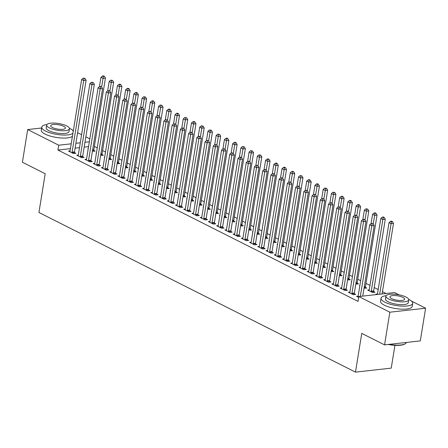 <?xml version="1.0" encoding="UTF-8"?>
<svg xmlns="http://www.w3.org/2000/svg" width="448" height="448" viewBox="0 0 448 448"><rect width="100%" height="100%" fill="white"/><g stroke="black" fill="none" stroke-linecap="round" stroke-linejoin="round"><path stroke-width="0.67" d="M386.064 293.507L382.446 291.682M378.196 289.537L374.214 287.532M369.964 285.387L365.988 283.377M360.657 280.689L357.756 279.227M352.425 276.539L349.524 275.078M344.193 272.39L341.292 270.928M335.961 268.24L333.06 266.773M327.729 264.085L324.834 262.623M319.502 259.935L316.602 258.474M311.27 255.786L308.37 254.324M303.038 251.636L300.138 250.174M294.806 247.486L291.906 246.019M286.58 243.331L283.679 241.87M278.348 239.182L275.447 237.72M270.116 235.032L267.215 233.57M261.884 230.882L258.983 229.415M253.652 226.727L250.751 225.266M245.426 222.578L242.525 221.116M237.194 218.428L234.293 216.966M228.962 214.278L226.061 212.817M220.73 210.129L217.829 208.662M212.498 205.974L209.602 204.512M204.271 201.824L201.37 200.362M196.039 197.674L193.138 196.213M187.807 193.525L184.906 192.063M179.575 189.37L176.674 187.908M171.343 185.22L168.448 183.758M163.117 181.07L160.216 179.609M154.885 176.921L151.984 175.459M146.653 172.771L143.752 171.304M138.421 168.616L135.52 167.154M130.194 164.466L127.294 163.005M121.962 160.317L119.062 158.855M113.73 156.167L110.83 154.706M105.498 152.018L102.598 150.55M97.266 147.862L94.366 146.401M411.522 301.106L425.6 308.207L389.85 312.2L358.82 296.548L394.57 292.555L399.118 294.851M389.85 312.2L384.558 344.882L420.308 340.889L425.6 308.207M394.929 345.307L391.233 368.133L355.482 372.126L38.926 212.486L45.198 173.746L22.4 162.249L27.692 129.562L41.608 128.005M72.246 130.01L73.36 130.57M77.61 132.714L81.592 134.719M85.842 136.864L89.824 138.869M369.242 289.845L367.657 290.024L372.596 292.516L375.01 292.247L373.677 291.575M349.916 292.006L348.331 292.186L353.27 294.672L355.684 294.403L354.351 293.731M351.59 281.68L351.193 281.725L351.557 281.904M357.218 283.27L358.551 283.942L355.807 284.049M333.458 283.702L331.873 283.881L336.806 286.373L339.226 286.104L337.893 285.432M335.132 273.375L334.734 273.42L335.093 273.605M340.754 274.971L342.087 275.643L339.343 275.744M316.994 275.402L315.409 275.582L320.348 278.068L322.762 277.799L321.429 277.127M318.668 265.076L318.27 265.121L318.629 265.3M324.29 266.666L325.623 267.338L322.885 267.445M300.535 267.103L298.945 267.277L303.884 269.769L306.303 269.5L304.97 268.828M302.204 256.771L301.812 256.816L302.17 257.001M307.832 258.367L309.165 259.039L306.421 259.146M284.071 258.798L282.486 258.978L287.426 261.47L289.839 261.195L288.506 260.523M285.746 248.472L285.348 248.517L285.706 248.696M291.368 250.062L292.701 250.734L289.957 250.841M267.613 250.499L266.022 250.673L270.962 253.165L273.375 252.896L272.048 252.224M269.282 240.173L268.884 240.212L269.248 240.397M274.91 241.763L276.242 242.435L273.498 242.542M251.149 242.194L249.564 242.374L254.503 244.866L256.917 244.591L255.584 243.919M252.823 231.868L252.426 231.913L252.784 232.092M258.446 233.464L259.778 234.136L257.034 234.237M234.685 233.895L233.1 234.069L238.039 236.561L240.453 236.292L239.12 235.62M236.359 223.569L235.962 223.614L236.326 223.793M241.987 225.159L243.32 225.831L240.576 225.938M218.226 225.59L216.642 225.77L221.575 228.262L223.994 227.993L222.662 227.321M219.901 215.264L219.503 215.309L219.862 215.494M225.523 216.86L226.856 217.532L224.112 217.633M201.762 217.291L200.178 217.47L205.117 219.957L207.53 219.688L206.198 219.016M203.437 206.965L203.039 207.01L203.398 207.189M209.059 208.555L210.392 209.227L207.648 209.334M185.304 208.992L183.714 209.166L188.653 211.658L191.072 211.389L189.739 210.717M186.973 198.66L186.581 198.705L186.939 198.89M192.601 200.256L193.934 200.928L191.19 201.029M168.84 200.687L167.255 200.866L172.194 203.353L174.608 203.084L173.275 202.412M170.514 190.361L170.117 190.406L170.475 190.585M176.137 191.951L177.47 192.623L174.726 192.73M152.382 192.388L150.791 192.562L155.73 195.054L158.144 194.785L156.817 194.113M154.05 182.056L153.653 182.101L154.017 182.286M159.678 183.652L161.011 184.324L158.267 184.43M135.918 184.083L134.333 184.262L139.272 186.754L141.686 186.48L140.353 185.808M137.592 173.757L137.194 173.802L137.553 173.981M143.214 175.353L144.547 176.025L141.803 176.126M119.454 175.784L117.869 175.958L122.808 178.45L125.222 178.181L123.889 177.509M121.128 165.458L120.73 165.502L121.094 165.682M126.756 167.048L128.083 167.72L125.345 167.826M102.995 167.479L101.405 167.658L106.344 170.15L108.763 169.882L107.43 169.21M104.67 157.153L104.272 157.198L104.63 157.382M110.292 158.749L111.625 159.421L108.881 159.522M86.531 159.18L84.946 159.359L89.886 161.846L92.299 161.577L90.966 160.905M88.206 148.854L87.808 148.898L88.166 149.078M93.828 150.444L95.161 151.116L92.417 151.222M70.073 150.875L68.482 151.054L73.422 153.546L75.841 153.278L74.508 152.606M88.564 146.63L84.179 147.123M79.498 147.644L75.113 148.137M70.431 148.658L57.938 150.052L358.036 301.392L358.82 296.548M78.299 155.03L76.714 155.204L81.654 157.696L84.067 157.427L82.734 156.755M96.438 153.003L96.04 153.048L96.398 153.227M102.06 154.594L103.393 155.266L100.649 155.372M94.763 163.33L93.178 163.509L98.118 166.001L100.531 165.726L99.198 165.054M112.896 161.302L112.498 161.347L112.862 161.532M118.524 162.898L119.857 163.57L117.113 163.677M111.227 171.634L109.637 171.808L114.576 174.3L116.99 174.031L115.662 173.359M129.36 169.607L128.962 169.652L129.321 169.831M134.982 171.198L136.315 171.87L133.571 171.976M127.686 179.934L126.101 180.113L131.04 182.599L133.454 182.33L132.121 181.658M145.818 177.906L145.426 177.951L145.785 178.136M151.446 179.502L152.779 180.174L150.035 180.275M144.15 188.233L142.559 188.412L147.498 190.904L149.918 190.635L148.585 189.963M162.282 186.211L161.885 186.256L162.249 186.435M167.91 187.802L169.238 188.474L166.499 188.58M160.608 196.538L159.023 196.717L163.962 199.203L166.376 198.934L165.043 198.262M178.746 194.51L178.349 194.555L178.707 194.734M184.369 196.106L185.702 196.778L182.958 196.879M177.072 204.837L175.487 205.016L180.421 207.508L182.84 207.239L181.507 206.567M195.205 202.815L194.807 202.854L195.171 203.039M200.833 204.406L202.166 205.078L199.422 205.184M193.536 213.142L191.946 213.315L196.885 215.807L199.298 215.538L197.966 214.866M211.669 211.114L211.271 211.159L211.63 211.338M217.291 212.71L218.624 213.377L215.88 213.483M209.994 221.441L208.41 221.62L213.349 224.112L215.762 223.838L214.43 223.166M228.127 219.414L227.735 219.458L228.094 219.643M233.755 221.01L235.088 221.682L232.344 221.788M226.458 229.746L224.868 229.919L229.807 232.411L232.226 232.142L230.894 231.47M244.591 227.718L244.194 227.763L244.552 227.942M250.214 229.309L251.546 229.981L248.802 230.087M242.917 238.045L241.332 238.224L246.271 240.71L248.685 240.442L247.352 239.77M261.055 236.018L260.658 236.062L261.016 236.247M266.678 237.614L268.01 238.286L265.266 238.386M259.381 246.344L257.79 246.523L262.73 249.015L265.149 248.746L263.816 248.074M277.514 244.322L277.116 244.367L277.48 244.546M283.142 245.913L284.469 246.585L281.73 246.691M275.839 254.649L274.254 254.828L279.194 257.314L281.607 257.046L280.274 256.374M293.978 252.622L293.58 252.666L293.938 252.851M299.6 254.218L300.933 254.89L298.189 254.99M292.303 262.948L290.718 263.127L295.652 265.619L298.071 265.35L296.738 264.678M310.436 260.926L310.038 260.971L310.402 261.15M316.064 262.517L317.397 263.189L314.653 263.295M308.767 271.253L307.177 271.426L312.116 273.918L314.53 273.65L313.202 272.978M326.9 269.226L326.502 269.27L326.861 269.45M332.522 270.822L333.855 271.494L331.111 271.594M325.226 279.552L323.641 279.731L328.58 282.223L330.994 281.949L329.661 281.277M343.358 277.53L342.966 277.57L343.325 277.754M348.986 279.121L350.319 279.793L347.575 279.899M341.69 287.857L340.099 288.03L345.038 290.522L347.458 290.254L346.125 289.582M359.822 285.83L359.425 285.874L359.783 286.054M365.445 287.42L366.778 288.092L364.034 288.198M358.148 296.156L356.563 296.335L358.68 297.405M377.474 294L375.889 294.174L376.645 294.56M57.938 150.052L58.722 145.208L27.692 129.562M384.558 344.882L361.754 333.385L355.482 372.126M89.348 141.792L84.963 142.279M80.282 142.8L75.897 143.293M71.215 143.814L58.722 145.208M72.083 152.191L74.502 151.922L86.106 80.254L83.692 80.522L72.083 152.191A1.282 0.84 -96.4 0 0 72.072 152.673L72.089 152.874M84.056 78.557L85.019 78.45L83.233 78.142L84.056 78.557L83.692 80.522L81.637 79.486L70.028 151.15A1.282 0.84 -96.4 0 1 69.894 151.575L69.815 151.726M74.502 151.922A1.282 0.84 -96.4 0 0 74.486 152.404L74.586 153.418M86.106 80.254L85.019 78.45M83.233 78.142L81.637 79.486M93.912 151.256L93.811 150.242A1.282 0.84 83.6 0 1 93.822 149.761L105.431 78.092L103.018 78.366L100.957 77.325L99.45 86.649M101.623 86.979L103.376 76.395L104.345 76.289L103.522 75.874L102.553 75.981L103.376 76.395M100.957 77.325L102.553 75.981M104.345 76.289L105.431 78.092M80.315 156.341L82.729 156.072L94.338 84.403L91.924 84.672L80.315 156.341A1.282 0.84 -96.4 0 0 80.304 156.822L80.321 157.024M92.282 82.706L93.251 82.6L91.459 82.292L92.282 82.706L91.924 84.672L89.863 83.636L78.26 155.305A1.282 0.84 -96.4 0 1 78.126 155.725L78.047 155.876M82.729 156.072A1.282 0.84 -96.4 0 0 82.718 156.554L82.818 157.567M94.338 84.403L93.251 82.6M91.459 82.292L89.863 83.636M88.547 160.49L90.961 160.222L102.57 88.553L100.156 88.822L88.547 160.49A1.282 0.84 -96.4 0 0 88.53 160.972L88.553 161.174M100.514 86.856L101.483 86.75L99.691 86.442L100.514 86.856L100.156 88.822L98.095 87.786L86.486 159.454A1.282 0.84 -96.4 0 1 86.358 159.874L86.279 160.031M90.961 160.222A1.282 0.84 -96.4 0 0 90.95 160.703L91.045 161.717M102.57 88.553L101.483 86.75M99.691 86.442L98.095 87.786M102.138 155.406L102.043 154.392A1.282 0.84 83.6 0 1 102.054 153.91L113.663 82.247L111.25 82.516L109.189 81.474L107.677 90.798M109.85 91.129L111.608 80.55L112.577 80.438L110.785 80.136L111.608 80.55M109.189 81.474L110.785 80.136M112.577 80.438L113.663 82.247M110.37 159.561L110.27 158.547A1.282 0.84 83.6 0 1 110.286 158.066L121.895 86.397L119.476 86.666L117.421 85.63L115.909 94.948M118.082 95.284L119.84 84.7L120.809 84.594L119.986 84.179L119.017 84.286L119.84 84.7M117.421 85.63L119.017 84.286M120.809 84.594L121.895 86.397M46.861 124.566A16.055 4.766 9.2 0 0 41.748 127.137A16.055 4.766 9.2 0 0 45.522 131.051A16.055 4.766 9.2 0 0 61.113 134.926A16.055 4.766 9.2 0 0 72.934 133.196M73.254 131.225A16.055 4.766 9.2 0 0 69.675 128.352A16.055 4.766 9.2 0 0 69.406 128.223M41.748 127.137L41.261 130.161A16.055 4.766 9.2 0 0 45.03 134.081A16.055 4.766 9.2 0 0 60.62 137.95A16.055 4.766 9.2 0 0 72.442 136.226M69.457 128.766L69.009 131.55A11.558 3.433 -170.8 0 1 61.286 133.532A11.558 3.433 -170.8 0 1 48.905 130.676A11.558 3.433 -170.8 0 1 46.189 127.854L46.637 125.07A11.558 3.433 9.2 0 0 49.353 127.887A11.558 3.433 9.2 0 0 61.74 130.749A11.558 3.433 9.2 0 0 69.457 128.766A11.558 3.433 9.2 0 0 66.746 125.95A11.558 3.433 9.2 0 0 54.359 123.088A11.558 3.433 9.2 0 0 46.637 125.07M63.655 126.291A7.448 2.212 9.2 0 0 55.67 124.449A7.448 2.212 9.2 0 0 50.697 125.726A7.448 2.212 9.2 0 0 52.444 127.546A7.448 2.212 9.2 0 0 60.424 129.388A7.448 2.212 9.2 0 0 65.402 128.111A7.448 2.212 9.2 0 0 63.655 126.291M389.122 344.372A16.055 4.766 9.2 0 0 405.384 343.683L404.97 343.952A15.669 4.654 -170.8 0 1 388.248 344.473M405.384 343.683A16.055 4.766 9.2 0 0 406.386 342.446M386.137 295.663A16.055 4.766 9.2 0 0 381.024 298.234A16.055 4.766 9.2 0 0 384.793 302.148A16.055 4.766 9.2 0 0 401.996 306.118A16.055 4.766 9.2 0 0 412.72 303.369A16.055 4.766 9.2 0 0 408.951 299.449A16.055 4.766 9.2 0 0 408.682 299.32M381.024 298.234L380.537 301.258A16.055 4.766 9.2 0 0 384.306 305.178A16.055 4.766 9.2 0 0 401.503 309.148A16.055 4.766 9.2 0 0 412.227 306.393L412.72 303.369M408.733 299.863L408.285 302.646A11.558 3.433 -170.8 0 1 400.562 304.629A11.558 3.433 -170.8 0 1 388.175 301.773A11.558 3.433 -170.8 0 1 385.465 298.95L385.913 296.167A11.558 3.433 9.2 0 0 388.629 298.984A11.558 3.433 9.2 0 0 401.01 301.846A11.558 3.433 9.2 0 0 408.733 299.863A11.558 3.433 9.2 0 0 406.017 297.046A11.558 3.433 9.2 0 0 393.635 294.185A11.558 3.433 9.2 0 0 385.913 296.167M402.926 297.388A7.448 2.212 9.2 0 0 394.946 295.546A7.448 2.212 9.2 0 0 389.973 296.822A7.448 2.212 9.2 0 0 391.72 298.642A7.448 2.212 9.2 0 0 399.7 300.485A7.448 2.212 9.2 0 0 404.678 299.208A7.448 2.212 9.2 0 0 402.926 297.388M96.779 164.64L99.193 164.371L110.802 92.702L108.382 92.977L96.779 164.64A1.282 0.84 -96.4 0 0 96.762 165.122L96.785 165.329M108.746 91.011L109.715 90.899L107.923 90.591L108.746 91.011L108.382 92.977L106.327 91.935L94.718 163.604A1.282 0.84 -96.4 0 1 94.584 164.024L94.511 164.181M99.193 164.371A1.282 0.84 -96.4 0 0 99.176 164.853L99.277 165.866M110.802 92.702L109.715 90.899M107.923 90.591L106.327 91.935M105.006 168.795L107.425 168.521L119.028 96.858L116.614 97.126L105.006 168.795A1.282 0.84 -96.4 0 0 104.994 169.277L105.011 169.478M116.978 95.161L117.942 95.054L116.155 94.746L116.978 95.161L116.614 97.126L114.559 96.09L102.95 167.754A1.282 0.84 -96.4 0 1 102.816 168.179L102.738 168.33M107.425 168.521A1.282 0.84 -96.4 0 0 107.408 169.002L107.509 170.022M119.028 96.858L117.942 95.054M116.155 94.746L114.559 96.09M118.602 163.71L118.502 162.697A1.282 0.84 83.6 0 1 118.518 162.215L130.122 90.546L127.708 90.815L125.653 89.779L124.141 99.103M126.314 99.434L128.072 88.85L129.035 88.743L128.212 88.329L127.249 88.435L128.072 88.85M125.653 89.779L127.249 88.435M129.035 88.743L130.122 90.546M126.834 167.86L126.734 166.846A1.282 0.84 83.6 0 1 126.745 166.365L138.354 94.696L135.94 94.965L133.879 93.929L132.373 103.253M134.546 103.583L136.304 92.999L137.267 92.893L136.444 92.478L135.481 92.585L136.304 92.999M133.879 93.929L135.481 92.585M137.267 92.893L138.354 94.696M113.238 172.945L115.651 172.676L127.26 101.007L124.846 101.276L113.238 172.945A1.282 0.84 -96.4 0 0 113.226 173.426L113.243 173.628M125.21 99.31L126.174 99.204L124.387 98.896L125.21 99.31L124.846 101.276L122.786 100.24L111.182 171.909A1.282 0.84 -96.4 0 1 111.048 172.329L110.97 172.48M115.651 172.676A1.282 0.84 -96.4 0 0 115.64 173.158L115.741 174.171M127.26 101.007L126.174 99.204M124.387 98.896L122.786 100.24M135.066 172.01L134.966 170.996A1.282 0.84 83.6 0 1 134.977 170.514L146.586 98.846L144.172 99.12L142.111 98.078L140.605 107.402M142.772 107.733L144.53 97.154L145.499 97.042L143.707 96.734L144.53 97.154M142.111 98.078L143.707 96.734M145.499 97.042L146.586 98.846M121.47 177.094L123.883 176.826L135.492 105.157L133.078 105.426L121.47 177.094A1.282 0.84 -96.4 0 0 121.453 177.576L121.475 177.778M133.437 103.46L134.406 103.354L132.614 103.046L133.437 103.46L133.078 105.426L131.018 104.39L119.409 176.058A1.282 0.84 -96.4 0 1 119.28 176.478L119.202 176.63M123.883 176.826A1.282 0.84 -96.4 0 0 123.872 177.307L123.973 178.321M135.492 105.157L134.406 103.354M132.614 103.046L131.018 104.39M143.293 176.165L143.198 175.146A1.282 0.84 83.6 0 1 143.209 174.664L154.818 103.001L152.398 103.27L150.343 102.234L148.831 111.552M151.004 111.882L152.762 101.304L153.731 101.198L152.908 100.778L151.939 100.89L152.762 101.304M150.343 102.234L151.939 100.89M153.731 101.198L154.818 103.001M129.702 181.244L132.115 180.975L143.724 109.306L141.305 109.581L129.702 181.244A1.282 0.84 -96.4 0 0 129.685 181.726L129.707 181.927M141.669 107.61L142.638 107.503L140.846 107.195L141.669 107.61L141.305 109.581L139.25 108.539L127.641 180.208A1.282 0.84 -96.4 0 1 127.512 180.628L127.434 180.785M132.115 180.975A1.282 0.84 -96.4 0 0 132.104 181.457L132.199 182.47M143.724 109.306L142.638 107.503M140.846 107.195L139.25 108.539M137.934 185.394L140.347 185.125L151.956 113.462L149.537 113.73L137.934 185.394A1.282 0.84 -96.4 0 0 137.917 185.881L137.939 186.082M149.901 111.765L150.87 111.653L149.078 111.35L149.901 111.765L149.537 113.73L147.482 112.689L135.873 184.358A1.282 0.84 -96.4 0 1 135.738 184.783L135.666 184.934M140.347 185.125A1.282 0.84 -96.4 0 0 140.33 185.606L140.431 186.62M151.956 113.462L150.87 111.653M149.078 111.35L147.482 112.689M146.16 189.549L148.579 189.28L160.182 117.611L157.769 117.88L146.16 189.549A1.282 0.84 -96.4 0 0 146.149 190.03L146.166 190.232M158.133 115.914L159.096 115.808L157.31 115.5L158.133 115.914L157.769 117.88L155.714 116.844L144.105 188.507A1.282 0.84 -96.4 0 1 143.97 188.933L143.892 189.084M148.579 189.28A1.282 0.84 -96.4 0 0 148.562 189.762L148.663 190.775M160.182 117.611L159.096 115.808M157.31 115.5L155.714 116.844M154.392 193.698L156.806 193.43L168.414 121.761L166.001 122.03L154.392 193.698A1.282 0.84 -96.4 0 0 154.381 194.18L154.398 194.382M166.365 120.064L167.328 119.958L165.542 119.65L166.365 120.064L166.001 122.03L163.94 120.994L152.337 192.662A1.282 0.84 -96.4 0 1 152.202 193.082L152.124 193.234M156.806 193.43A1.282 0.84 -96.4 0 0 156.794 193.911L156.895 194.925M168.414 121.761L167.328 119.958M165.542 119.65L163.94 120.994M162.624 197.848L165.038 197.579L176.646 125.91L174.233 126.179L162.624 197.848A1.282 0.84 -96.4 0 0 162.607 198.33L162.63 198.531M174.591 124.214L175.56 124.107L173.768 123.799L174.591 124.214L174.233 126.179L172.172 125.143L160.563 196.812A1.282 0.84 -96.4 0 1 160.434 197.232L160.356 197.383M165.038 197.579A1.282 0.84 -96.4 0 0 165.026 198.061L165.127 199.074M176.646 125.91L175.56 124.107M173.768 123.799L172.172 125.143M170.856 201.998L173.27 201.729L184.878 130.06L182.459 130.334L170.856 201.998A1.282 0.84 -96.4 0 0 170.839 202.479L170.862 202.681M182.823 128.369L183.792 128.257L182 127.949L182.823 128.369L182.459 130.334L180.404 129.293L168.795 200.962A1.282 0.84 -96.4 0 1 168.666 201.382L168.588 201.538M173.27 201.729A1.282 0.84 -96.4 0 0 173.258 202.21L173.354 203.224M184.878 130.06L183.792 128.257M182 127.949L180.404 129.293M179.082 206.153L181.502 205.878L193.11 134.215L190.691 134.484L179.082 206.153A1.282 0.84 -96.4 0 0 179.071 206.634L179.094 206.836M191.055 132.518L192.018 132.406L190.232 132.104L191.055 132.518L190.691 134.484L188.636 133.448L177.027 205.111A1.282 0.84 -96.4 0 1 176.893 205.537L176.814 205.688M181.502 205.878A1.282 0.84 -96.4 0 0 181.485 206.36L181.586 207.374M193.11 134.215L192.018 132.406M190.232 132.104L188.636 133.448M187.314 210.302L189.734 210.034L201.337 138.365L198.923 138.634L187.314 210.302A1.282 0.84 -96.4 0 0 187.303 210.784L187.32 210.986M199.287 136.668L200.25 136.562L198.464 136.254L199.287 136.668L198.923 138.634L196.868 137.598L185.259 209.261A1.282 0.84 -96.4 0 1 185.125 209.686L185.046 209.838M189.734 210.034A1.282 0.84 -96.4 0 0 189.717 210.515L189.818 211.529M201.337 138.365L200.25 136.562M198.464 136.254L196.868 137.598M195.546 214.452L197.96 214.183L209.569 142.514L207.155 142.783L195.546 214.452A1.282 0.84 -96.4 0 0 195.535 214.934L195.552 215.135M207.514 140.818L208.482 140.711L206.696 140.403L207.514 140.818L207.155 142.783L205.094 141.747L193.491 213.416A1.282 0.84 -96.4 0 1 193.357 213.836L193.278 213.987M197.96 214.183A1.282 0.84 -96.4 0 0 197.949 214.665L198.05 215.678M209.569 142.514L208.482 140.711M206.696 140.403L205.094 141.747M151.525 180.314L151.424 179.301A1.282 0.84 83.6 0 1 151.441 178.819L163.05 107.15L160.63 107.419L158.575 106.383L157.063 115.702M159.236 116.038L160.994 105.454L161.958 105.347L160.171 105.039L160.994 105.454M158.575 106.383L160.171 105.039M161.958 105.347L163.05 107.15M159.757 184.464L159.656 183.45A1.282 0.84 83.6 0 1 159.673 182.969L171.276 111.3L168.862 111.569L166.807 110.533L165.295 119.857M167.468 120.187L169.226 109.603L170.19 109.497L169.366 109.082L168.403 109.189L169.226 109.603M166.807 110.533L168.403 109.189M170.19 109.497L171.276 111.3M167.989 188.614L167.888 187.6A1.282 0.84 83.6 0 1 167.899 187.118L179.508 115.45L177.094 115.724L175.034 114.682L173.527 124.006M175.7 124.337L177.458 113.753L178.422 113.646L177.598 113.232L176.635 113.338L177.458 113.753M175.034 114.682L176.635 113.338M178.422 113.646L179.508 115.45M176.221 192.763L176.12 191.75A1.282 0.84 83.6 0 1 176.131 191.268L187.74 119.605L185.326 119.874L183.266 118.832L181.759 128.156M183.926 128.486L185.685 117.908L186.654 117.796L184.862 117.494L185.685 117.908M183.266 118.832L184.862 117.494M186.654 117.796L187.74 119.605M184.447 196.918L184.352 195.905A1.282 0.84 83.6 0 1 184.363 195.418L195.972 123.754L193.553 124.023L191.498 122.987L189.986 132.306M192.158 132.642L193.917 122.058L194.886 121.951L194.062 121.531L193.094 121.643L193.917 122.058M191.498 122.987L193.094 121.643M194.886 121.951L195.972 123.754M192.679 201.068L192.578 200.054A1.282 0.84 83.6 0 1 192.595 199.573L204.204 127.904L201.785 128.173L199.73 127.137L198.218 136.461M200.39 136.791L202.149 126.207L203.112 126.101L201.326 125.793L202.149 126.207M199.73 127.137L201.326 125.793M203.112 126.101L204.204 127.904M200.911 205.218L200.81 204.204A1.282 0.84 83.6 0 1 200.827 203.722L212.43 132.054L210.017 132.322L207.962 131.286L206.45 140.61M208.622 140.941L210.381 130.357L211.344 130.25L209.558 129.942L210.381 130.357M207.962 131.286L209.558 129.942M211.344 130.25L212.43 132.054M209.143 209.367L209.042 208.354A1.282 0.84 83.6 0 1 209.054 207.872L220.662 136.203L218.249 136.478L216.188 135.436L214.682 144.76M216.854 145.09L218.607 134.512L219.576 134.4L217.784 134.092L218.607 134.512M216.188 135.436L217.784 134.092M219.576 134.4L220.662 136.203M217.37 213.517L217.274 212.503A1.282 0.84 83.6 0 1 217.286 212.022L228.894 140.358L226.481 140.627L224.42 139.591L222.914 148.91M225.081 149.24L226.839 138.662L227.808 138.55L226.985 138.135L226.016 138.247L226.839 138.662M224.42 139.591L226.016 138.247M227.808 138.55L228.894 140.358M203.778 218.602L206.192 218.333L217.801 146.664L215.387 146.933L203.778 218.602A1.282 0.84 -96.4 0 0 203.762 219.083L203.784 219.285M215.746 144.967L216.714 144.861L214.922 144.553L215.746 144.967L215.387 146.933L213.326 145.897L201.718 217.566A1.282 0.84 -96.4 0 1 201.589 217.986L201.51 218.142M206.192 218.333A1.282 0.84 -96.4 0 0 206.181 218.814L206.276 219.828M217.801 146.664L216.714 144.861M214.922 144.553L213.326 145.897M225.602 217.672L225.501 216.658A1.282 0.84 83.6 0 1 225.518 216.177L237.126 144.508L234.707 144.777L232.652 143.741L231.14 153.059M233.313 153.395L235.071 142.811L236.04 142.705L235.217 142.29L234.248 142.397L235.071 142.811M232.652 143.741L234.248 142.397M236.04 142.705L237.126 144.508M212.01 222.751L214.424 222.482L226.033 150.819L223.614 151.088L212.01 222.751A1.282 0.84 -96.4 0 0 211.994 223.233L212.016 223.44M223.978 149.122L224.946 149.01L223.154 148.708L223.978 149.122L223.614 151.088L221.558 150.046L209.95 221.715A1.282 0.84 -96.4 0 1 209.815 222.135L209.742 222.292M214.424 222.482A1.282 0.84 -96.4 0 0 214.413 222.964L214.508 223.978M226.033 150.819L224.946 149.01M223.154 148.708L221.558 150.046M233.834 221.822L233.733 220.808A1.282 0.84 83.6 0 1 233.75 220.326L245.353 148.658L242.939 148.926L240.884 147.89L239.372 157.214M241.545 157.545L243.303 146.961L244.266 146.854L242.48 146.546L243.303 146.961M240.884 147.89L242.48 146.546M244.266 146.854L245.353 148.658M220.237 226.906L222.656 226.632L234.265 154.969L231.846 155.238L220.237 226.906A1.282 0.84 -96.4 0 0 220.226 227.388L220.242 227.59M232.21 153.272L233.173 153.166L231.386 152.858L232.21 153.272L231.846 155.238L229.79 154.202L218.182 225.865A1.282 0.84 -96.4 0 1 218.047 226.29L217.969 226.442M222.656 226.632A1.282 0.84 -96.4 0 0 222.639 227.119L222.74 228.133M234.265 154.969L233.173 153.166M231.386 152.858L229.79 154.202M242.066 225.971L241.965 224.958A1.282 0.84 83.6 0 1 241.982 224.476L253.585 152.807L251.171 153.076L249.11 152.04L247.604 161.364M249.777 161.694L251.535 151.11L252.498 151.004L250.712 150.696L251.535 151.11M249.11 152.04L250.712 150.696M252.498 151.004L253.585 152.807M228.469 231.056L230.888 230.787L242.491 159.118L240.078 159.387L228.469 231.056A1.282 0.84 -96.4 0 0 228.458 231.538L228.474 231.739M240.442 157.422L241.405 157.315L239.618 157.007L240.442 157.422L240.078 159.387L238.022 158.351L226.414 230.02A1.282 0.84 -96.4 0 1 226.279 230.44L226.201 230.591M230.888 230.787A1.282 0.84 -96.4 0 0 230.871 231.269L230.972 232.282M242.491 159.118L241.405 157.315M239.618 157.007L238.022 158.351M250.298 230.121L250.197 229.107A1.282 0.84 83.6 0 1 250.208 228.626L261.817 156.962L259.403 157.231L257.342 156.19L255.836 165.514M258.009 165.844L259.762 155.266L260.73 155.154L258.938 154.846L259.762 155.266M257.342 156.19L258.938 154.846M260.73 155.154L261.817 156.962M236.701 235.206L239.114 234.937L250.723 163.268L248.31 163.537L236.701 235.206A1.282 0.84 -96.4 0 0 236.69 235.687L236.706 235.889M248.668 161.571L249.637 161.465L247.845 161.157L248.668 161.571L248.31 163.537L246.249 162.501L234.646 234.17A1.282 0.84 -96.4 0 1 234.511 234.59L234.433 234.741M239.114 234.937A1.282 0.84 -96.4 0 0 239.103 235.418L239.204 236.432M250.723 163.268L249.637 161.465M247.845 161.157L246.249 162.501M258.524 234.276L258.429 233.262A1.282 0.84 83.6 0 1 258.44 232.775L270.049 161.112L267.635 161.381L265.574 160.345L264.062 169.663M266.235 169.999L267.994 159.415L268.962 159.309L268.139 158.889L267.17 159.001L267.994 159.415M265.574 160.345L267.17 159.001M268.962 159.309L270.049 161.112M244.933 239.355L247.346 239.086L258.955 167.418L256.542 167.692L244.933 239.355A1.282 0.84 -96.4 0 0 244.916 239.837L244.938 240.038M256.9 165.726L257.869 165.614L256.077 165.306L256.9 165.726L256.542 167.692L254.481 166.65L242.872 238.319A1.282 0.84 -96.4 0 1 242.743 238.739L242.665 238.896M247.346 239.086A1.282 0.84 -96.4 0 0 247.335 239.568L247.43 240.582M258.955 167.418L257.869 165.614M256.077 165.306L254.481 166.65M266.756 238.426L266.655 237.412A1.282 0.84 83.6 0 1 266.672 236.93L278.281 165.262L275.862 165.53L273.806 164.494L272.294 173.813M274.467 174.149L276.226 163.565L277.194 163.458L276.371 163.044L275.402 163.15L276.226 163.565M273.806 164.494L275.402 163.15M277.194 163.458L278.281 165.262M253.165 243.51L255.578 243.236L267.187 171.573L264.768 171.842L253.165 243.51A1.282 0.84 -96.4 0 0 253.148 243.992L253.17 244.194M265.132 169.876L266.101 169.764L264.309 169.462L265.132 169.876L264.768 171.842L262.713 170.8L251.104 242.469A1.282 0.84 -96.4 0 1 250.97 242.894L250.897 243.046M255.578 243.236A1.282 0.84 -96.4 0 0 255.562 243.718L255.662 244.731M267.187 171.573L266.101 169.764M264.309 169.462L262.713 170.8M274.988 242.575L274.887 241.562A1.282 0.84 83.6 0 1 274.904 241.08L286.507 169.411L284.094 169.68L282.038 168.644L280.526 177.968M282.699 178.298L284.458 167.714L285.421 167.608L284.598 167.194L283.634 167.3L284.458 167.714M282.038 168.644L283.634 167.3M285.421 167.608L286.507 169.411M261.391 247.66L263.81 247.391L275.414 175.722L273 175.991L261.391 247.66A1.282 0.84 -96.4 0 0 261.38 248.142L261.397 248.343M273.364 174.026L274.327 173.919L272.541 173.611L273.364 174.026L273 175.991L270.945 174.955L259.336 246.618A1.282 0.84 -96.4 0 1 259.202 247.044L259.123 247.195M263.81 247.391A1.282 0.84 -96.4 0 0 263.794 247.873L263.894 248.886M275.414 175.722L274.327 173.919M272.541 173.611L270.945 174.955M283.22 246.725L283.119 245.711A1.282 0.84 83.6 0 1 283.13 245.23L294.739 173.561L292.326 173.835L290.265 172.794L288.758 182.118M290.931 182.448L292.69 171.864L293.653 171.758L292.83 171.343L291.866 171.45L292.69 171.864M290.265 172.794L291.866 171.45M293.653 171.758L294.739 173.561M269.623 251.81L272.037 251.541L283.646 179.872L281.232 180.141L269.623 251.81A1.282 0.84 -96.4 0 0 269.612 252.291L269.629 252.493M281.596 178.175L282.559 178.069L280.773 177.761L281.596 178.175L281.232 180.141L279.171 179.105L267.568 250.774A1.282 0.84 -96.4 0 1 267.434 251.194L267.355 251.345M272.037 251.541A1.282 0.84 -96.4 0 0 272.026 252.022L272.126 253.036M283.646 179.872L282.559 178.069M280.773 177.761L279.171 179.105M291.452 250.874L291.351 249.861A1.282 0.84 83.6 0 1 291.362 249.379L302.971 177.716L300.558 177.985L298.497 176.943L296.99 186.267M299.158 186.598L300.916 176.019L301.885 175.907L300.093 175.605L300.916 176.019M298.497 176.943L300.093 175.605M301.885 175.907L302.971 177.716M277.855 255.959L280.269 255.69L291.878 184.022L289.464 184.29L277.855 255.959A1.282 0.84 -96.4 0 0 277.838 256.441L277.861 256.642M289.822 182.325L290.791 182.218L288.999 181.91L289.822 182.325L289.464 184.29L287.403 183.254L275.794 254.923A1.282 0.84 -96.4 0 1 275.666 255.343L275.587 255.5M280.269 255.69A1.282 0.84 -96.4 0 0 280.258 256.172L280.358 257.186M291.878 184.022L290.791 182.218M288.999 181.91L287.403 183.254M299.678 255.03L299.583 254.016A1.282 0.84 83.6 0 1 299.594 253.534L311.203 181.866L308.784 182.134L306.729 181.098L305.217 190.417M307.39 190.753L309.148 180.169L310.117 180.062L309.294 179.648L308.325 179.754L309.148 180.169M306.729 181.098L308.325 179.754M310.117 180.062L311.203 181.866M286.087 260.109L288.501 259.84L300.11 188.171L297.69 188.446L286.087 260.109A1.282 0.84 -96.4 0 0 286.07 260.59L286.093 260.798M298.054 186.48L299.023 186.368L297.231 186.06L298.054 186.48L297.69 188.446L295.635 187.404L284.026 259.073A1.282 0.84 -96.4 0 1 283.898 259.493L283.819 259.65M288.501 259.84A1.282 0.84 -96.4 0 0 288.49 260.322L288.585 261.335M300.11 188.171L299.023 186.368M297.231 186.06L295.635 187.404M307.91 259.179L307.81 258.166A1.282 0.84 83.6 0 1 307.826 257.684L319.435 186.015L317.016 186.284L314.961 185.248L313.449 194.572M315.622 194.902L317.38 184.318L318.343 184.212L317.52 183.798L316.557 183.904L317.38 184.318M314.961 185.248L316.557 183.904M318.343 184.212L319.435 186.015M294.314 264.264L296.733 263.99L308.342 192.326L305.922 192.595L294.314 264.264A1.282 0.84 -96.4 0 0 294.302 264.746L294.325 264.947M306.286 190.63L307.25 190.523L305.463 190.215L306.286 190.63L305.922 192.595L303.867 191.559L292.258 263.222A1.282 0.84 -96.4 0 1 292.124 263.648L292.051 263.799M296.733 263.99A1.282 0.84 -96.4 0 0 296.716 264.471L296.817 265.49M308.342 192.326L307.25 190.523M305.463 190.215L303.867 191.559M316.142 263.329L316.042 262.315A1.282 0.84 83.6 0 1 316.058 261.834L327.662 190.165L325.248 190.434L323.193 189.398L321.681 198.722M323.854 199.052L325.612 188.468L326.575 188.362L324.789 188.054L325.612 188.468M323.193 189.398L324.789 188.054M326.575 188.362L327.662 190.165M302.546 268.414L304.965 268.145L316.568 196.476L314.154 196.745L302.546 268.414A1.282 0.84 -96.4 0 0 302.534 268.895L302.551 269.097M314.518 194.779L315.482 194.673L313.695 194.365L314.518 194.779L314.154 196.745L312.099 195.709L300.49 267.378A1.282 0.84 -96.4 0 1 300.356 267.798L300.278 267.949M304.965 268.145A1.282 0.84 -96.4 0 0 304.948 268.626L305.049 269.64M316.568 196.476L315.482 194.673M313.695 194.365L312.099 195.709M324.374 267.478L324.274 266.465A1.282 0.84 83.6 0 1 324.285 265.983L335.894 194.314L333.48 194.589L331.419 193.547L329.913 202.871M332.086 203.202L333.844 192.623L334.807 192.511L333.021 192.203L333.844 192.623M331.419 193.547L333.021 192.203M334.807 192.511L335.894 194.314M310.778 272.563L313.191 272.294L324.8 200.626L322.386 200.894L310.778 272.563A1.282 0.84 -96.4 0 0 310.766 273.045L310.783 273.246M322.75 198.929L323.714 198.822L321.927 198.514L322.75 198.929L322.386 200.894L320.326 199.858L308.722 271.527A1.282 0.84 -96.4 0 1 308.588 271.947L308.51 272.098M313.191 272.294A1.282 0.84 -96.4 0 0 313.18 272.776L313.281 273.79M324.8 200.626L323.714 198.822M321.927 198.514L320.326 199.858M332.606 271.634L332.506 270.614A1.282 0.84 83.6 0 1 332.517 270.133L344.126 198.47L341.712 198.738L339.651 197.702L338.145 207.021M340.312 207.357L342.07 196.773L343.039 196.666L342.216 196.246L341.247 196.358L342.07 196.773M339.651 197.702L341.247 196.358M343.039 196.666L344.126 198.47M319.01 276.713L321.423 276.444L333.032 204.775L330.618 205.05L319.01 276.713A1.282 0.84 -96.4 0 0 318.993 277.194L319.015 277.396M330.977 203.078L331.946 202.972L330.154 202.664L330.977 203.078L330.618 205.05L328.558 204.008L316.949 275.677A1.282 0.84 -96.4 0 1 316.82 276.097L316.742 276.254M321.423 276.444A1.282 0.84 -96.4 0 0 321.412 276.926L321.513 277.939M333.032 204.775L331.946 202.972M330.154 202.664L328.558 204.008M340.833 275.783L340.738 274.77A1.282 0.84 83.6 0 1 340.749 274.288L352.358 202.619L349.938 202.888L347.883 201.852L346.371 211.17M348.544 211.506L350.302 200.922L351.271 200.816L350.448 200.402L349.479 200.508L350.302 200.922M347.883 201.852L349.479 200.508M351.271 200.816L352.358 202.619M327.242 280.862L329.655 280.594L341.264 208.93L338.845 209.199L327.242 280.862A1.282 0.84 -96.4 0 0 327.225 281.35L327.247 281.551M339.209 207.234L340.178 207.122L338.386 206.819L339.209 207.234L338.845 209.199L336.79 208.158L325.181 279.826A1.282 0.84 -96.4 0 1 325.052 280.252L324.974 280.403M329.655 280.594A1.282 0.84 -96.4 0 0 329.644 281.075L329.739 282.089M341.264 208.93L340.178 207.122M338.386 206.819L336.79 208.158M349.065 279.933L348.964 278.919A1.282 0.84 83.6 0 1 348.981 278.438L360.59 206.769L358.17 207.038L356.115 206.002L354.603 215.326M356.776 215.656L358.534 205.072L359.498 204.966L358.674 204.551L357.711 204.658L358.534 205.072M356.115 206.002L357.711 204.658M359.498 204.966L360.59 206.769M335.468 285.018L337.887 284.749L349.496 213.08L347.077 213.349L335.468 285.018A1.282 0.84 -96.4 0 0 335.457 285.499L335.479 285.701M347.441 211.383L348.404 211.277L346.618 210.969L347.441 211.383L347.077 213.349L345.022 212.313L333.413 283.976A1.282 0.84 -96.4 0 1 333.278 284.402L333.2 284.553M337.887 284.749A1.282 0.84 -96.4 0 0 337.87 285.23L337.971 286.244M349.496 213.08L348.404 211.277M346.618 210.969L345.022 212.313M357.297 284.082L357.196 283.069A1.282 0.84 83.6 0 1 357.213 282.587L368.816 210.918L366.402 211.193L364.347 210.151L362.835 219.475M365.008 219.806L366.766 209.222L367.73 209.115L365.943 208.807L366.766 209.222M364.347 210.151L365.943 208.807M367.73 209.115L368.816 210.918M343.7 289.167L346.119 288.898L357.722 217.23L355.309 217.498L343.7 289.167A1.282 0.84 -96.4 0 0 343.689 289.649L343.706 289.85M355.673 215.533L356.636 215.426L354.85 215.118L355.673 215.533L355.309 217.498L353.254 216.462L341.645 288.131A1.282 0.84 -96.4 0 1 341.51 288.551L341.432 288.702M346.119 288.898A1.282 0.84 -96.4 0 0 346.102 289.38L346.203 290.394M357.722 217.23L356.636 215.426M354.85 215.118L353.254 216.462M365.529 288.232L365.428 287.218A1.282 0.84 83.6 0 1 365.439 286.737L377.048 215.074L374.634 215.342L372.574 214.301L371.067 223.625M373.24 223.955L374.993 213.377L375.962 213.265L375.138 212.85L374.17 212.962L374.993 213.377M372.574 214.301L374.17 212.962M375.962 213.265L377.048 215.074M351.932 293.317L354.346 293.048L365.954 221.379L363.541 221.648L351.932 293.317A1.282 0.84 -96.4 0 0 351.921 293.798L351.938 294M363.899 219.682L364.868 219.576L363.082 219.268L363.899 219.682L363.541 221.648L361.48 220.612L349.877 292.281A1.282 0.84 -96.4 0 1 349.742 292.701L349.664 292.858M354.346 293.048A1.282 0.84 -96.4 0 0 354.334 293.53L354.435 294.543M365.954 221.379L364.868 219.576M363.082 219.268L361.48 220.612M373.755 292.387L373.66 291.374A1.282 0.84 83.6 0 1 373.671 290.892L385.28 219.223L382.866 219.492L380.806 218.456L369.197 290.119A1.282 0.84 83.6 0 1 369.068 290.545L368.99 290.696M371.263 291.844L371.241 291.642A1.282 0.84 83.6 0 1 371.258 291.161L382.866 219.492L383.225 217.526L384.194 217.42L383.37 217L382.402 217.112L383.225 217.526M380.806 218.456L382.402 217.112M384.194 217.42L385.28 219.223M362.757 296.111L374.186 225.529L371.773 225.803L360.338 296.38M372.131 223.838L373.1 223.726L371.308 223.418L372.131 223.838L371.773 225.803L369.712 224.762L358.103 296.43A1.282 0.84 -96.4 0 1 357.974 296.85L357.896 297.007M374.186 225.529L373.1 223.726M371.308 223.418L369.712 224.762M382.077 293.95L393.512 223.373L391.093 223.642L389.038 222.606L377.429 294.274A1.282 0.84 83.6 0 1 377.384 294.476M379.663 294.218L391.093 223.642L391.457 221.676L392.426 221.57L391.602 221.155L390.634 221.262L391.457 221.676M389.038 222.606L390.634 221.262M392.426 221.57L393.512 223.373M72.072 152.673L74.486 152.404M93.811 150.242L92.557 150.382M93.822 149.761L92.635 149.895M80.304 156.822L82.718 156.554M88.53 160.972L90.95 160.703M102.043 154.392L100.783 154.532M102.054 153.91L100.867 154.045M110.27 158.547L109.015 158.687M110.286 158.066L109.094 158.194M96.762 165.122L99.176 164.853M104.994 169.277L107.408 169.002M118.502 162.697L117.247 162.837M118.518 162.215L117.326 162.344M126.734 166.846L125.479 166.986M126.745 166.365L125.558 166.499M113.226 173.426L115.64 173.158M134.966 170.996L133.711 171.136M134.977 170.514L133.79 170.649M121.453 177.576L123.872 177.307M143.198 175.146L141.938 175.291M143.209 174.664L142.022 174.798M129.685 181.726L132.104 181.457M137.917 185.881L140.33 185.606M146.149 190.03L148.562 189.762M154.381 194.18L156.794 193.911M162.607 198.33L165.026 198.061M170.839 202.479L173.258 202.21M179.071 206.634L181.485 206.36M187.303 210.784L189.717 210.515M195.535 214.934L197.949 214.665M151.424 179.301L150.17 179.441M151.441 178.819L150.248 178.948M159.656 183.45L158.402 183.59M159.673 182.969L158.48 183.103M167.888 187.6L166.634 187.74M167.899 187.118L166.712 187.253M176.12 191.75L174.866 191.89M176.131 191.268L174.944 191.402M184.352 195.905L183.092 196.045M184.363 195.418L183.17 195.552M192.578 200.054L191.324 200.194M192.595 199.573L191.402 199.702M200.81 204.204L199.556 204.344M200.827 203.722L199.634 203.857M209.042 208.354L207.788 208.494M209.054 207.872L207.866 208.006M217.274 212.503L216.014 212.643M217.286 212.022L216.098 212.156M203.762 219.083L206.181 218.814M225.501 216.658L224.246 216.798M225.518 216.177L224.325 216.306M211.994 223.233L214.413 222.964M233.733 220.808L232.478 220.948M233.75 220.326L232.557 220.461M220.226 227.388L222.639 227.119M241.965 224.958L240.71 225.098M241.982 224.476L240.789 224.61M228.458 231.538L230.871 231.269M250.197 229.107L248.942 229.247M250.208 228.626L249.021 228.76M236.69 235.687L239.103 235.418M258.429 233.262L257.169 233.402M258.44 232.775L257.253 232.91M244.916 239.837L247.335 239.568M266.655 237.412L265.401 237.552M266.672 236.93L265.479 237.059M253.148 243.992L255.562 243.718M274.887 241.562L273.633 241.702M274.904 241.08L273.711 241.214M261.38 248.142L263.794 247.873M283.119 245.711L281.865 245.851M283.13 245.23L281.943 245.364M269.612 252.291L272.026 252.022M291.351 249.861L290.097 250.001M291.362 249.379L290.175 249.514M277.838 256.441L280.258 256.172M299.583 254.016L298.323 254.156M299.594 253.534L298.407 253.663M286.07 260.59L288.49 260.322M307.81 258.166L306.555 258.306M307.826 257.684L306.634 257.813M294.302 264.746L296.716 264.471M316.042 262.315L314.787 262.455M316.058 261.834L314.866 261.968M302.534 268.895L304.948 268.626M324.274 266.465L323.019 266.605M324.285 265.983L323.098 266.118M310.766 273.045L313.18 272.776M332.506 270.614L331.251 270.76M332.517 270.133L331.33 270.267M318.993 277.194L321.412 276.926M340.738 274.77L339.478 274.91M340.749 274.288L339.556 274.417M327.225 281.35L329.644 281.075M348.964 278.919L347.71 279.059M348.981 278.438L347.788 278.572M335.457 285.499L337.87 285.23M357.196 283.069L355.942 283.209M357.213 282.587L356.02 282.722M343.689 289.649L346.102 289.38M365.428 287.218L364.174 287.358M365.439 286.737L364.252 286.871M351.921 293.798L354.334 293.53M373.66 291.374L371.241 291.642M373.671 290.892L371.258 291.161"/></g></svg>
